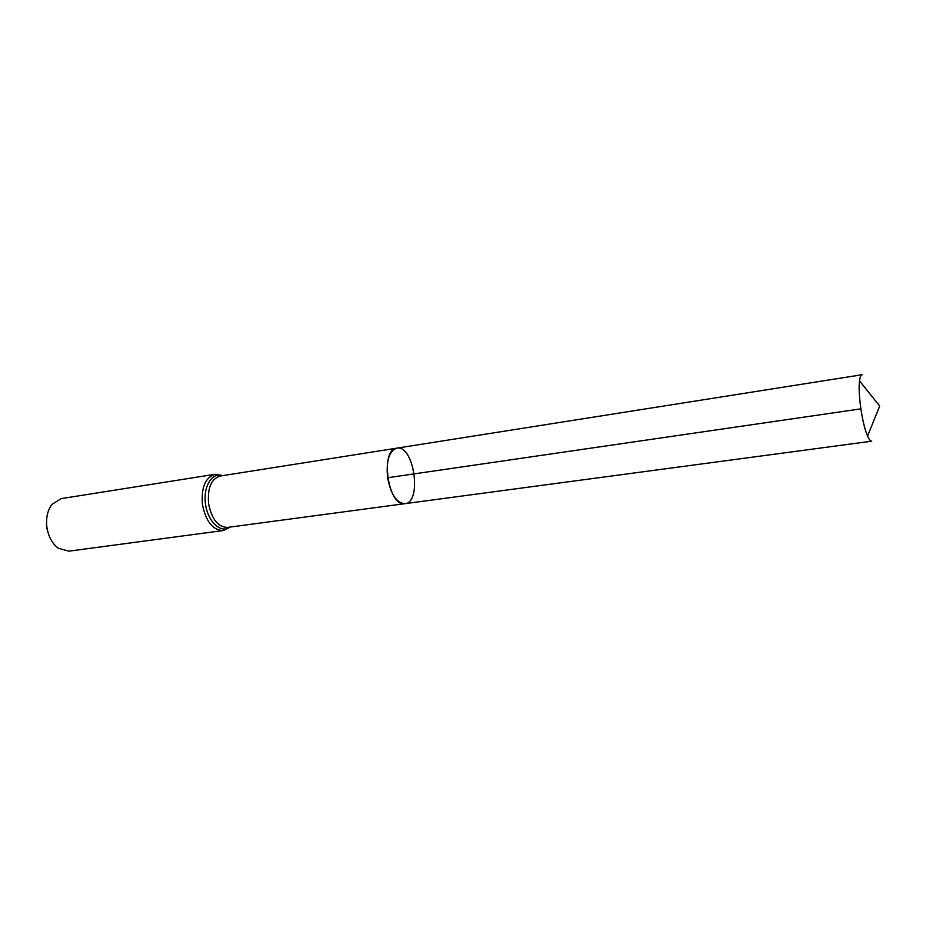 <?xml version="1.0" encoding="UTF-8"?>
<svg xmlns="http://www.w3.org/2000/svg" width="926" height="926" viewBox="0 0 926 926"><rect width="100%" height="100%" fill="white"/><g stroke="black" fill="none" stroke-linecap="round" stroke-linejoin="round"><path stroke-width="1.39" d="M387.612 477.747C390.888 494.53 396.675 503.165 404.951 503.675C422.406 502.448 413.934 444.341 396.849 448.149C389.105 450.962 386.026 460.835 387.612 477.747L860.856 408.852M46.613 519.787L46.566 527.507L48.835 535.031M215.052 474.286L61.22 498.616L51.937 504.415C47.469 510.469 45.791 518.143 46.925 527.426C48.465 536.744 52.273 543.678 58.326 548.25L68.883 551.155L223.259 530.54C212.922 530.285 205.989 521.697 202.47 504.739C201.069 487.597 205.271 477.446 215.052 474.286L222.819 475.617M404.951 503.675C388.121 507.529 379.625 449.26 396.849 448.149L862.106 374.729C860.879 374.972 860.023 377.021 859.525 380.899C857.742 393.319 862.303 424.617 867.569 436.007C869.144 439.584 870.556 441.308 871.794 441.181L227.518 527.415C218.119 527.183 211.822 519.336 208.616 503.86C207.331 488.199 211.14 478.939 220.029 476.057L396.849 448.149M230.053 527.079C221.117 533.874 207.991 522.067 205.549 504.392C202.852 486.763 212.054 471.704 222.553 475.663M228.745 527.253L227.518 527.415M221.245 475.871L220.029 476.057M223.259 530.54L230.308 527.044M867.569 436.007L879.7 406.097L859.525 380.899"/></g></svg>

